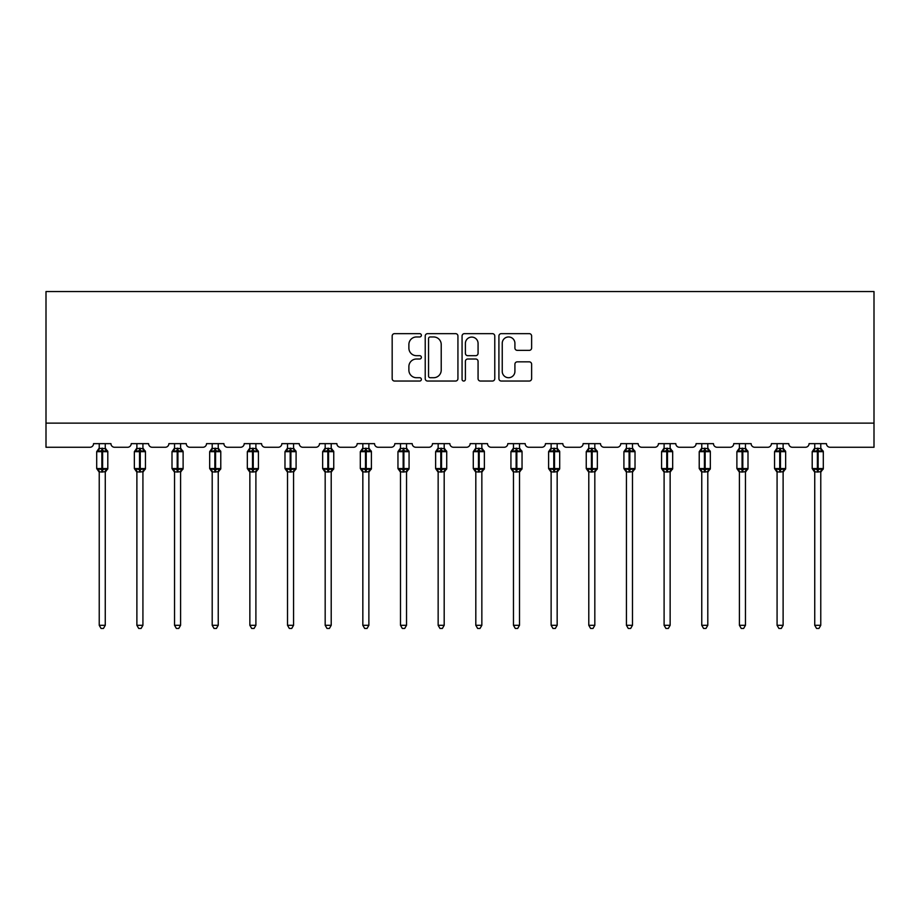 <?xml version="1.0" encoding="UTF-8"?>
<svg xmlns="http://www.w3.org/2000/svg" width="920" height="920" viewBox="0 0 920 920"><rect width="100%" height="100%" fill="white"/><g stroke="black" fill="none" stroke-linecap="round" stroke-linejoin="round"><path stroke-width="1.38" d="M421.371 335.305A1.656 1.656 0 0 0 419.716 333.649L394.542 333.649A2.369 2.369 0 0 0 392.173 336.018L392.173 378.672A2.369 2.369 0 0 0 394.542 381.041L419.716 381.041A1.656 1.656 0 0 0 421.371 379.385A1.656 1.656 0 0 0 419.716 377.717L416.461 377.717A7.578 7.578 0 0 1 408.882 370.139L408.882 366.585A7.578 7.578 0 0 1 416.461 359.007L419.716 359.007A1.656 1.656 0 0 0 421.371 357.339A1.656 1.656 0 0 0 419.716 355.683L416.461 355.683A7.578 7.578 0 0 1 408.882 348.105L408.882 344.551A7.578 7.578 0 0 1 416.461 336.961L419.716 336.961A1.656 1.656 0 0 0 421.371 335.305M529.253 350.359A2.369 2.369 0 0 0 531.622 347.99L531.622 336.018A2.369 2.369 0 0 0 529.253 333.649L501.285 333.649A2.369 2.369 0 0 0 498.916 336.018L498.916 378.672A2.369 2.369 0 0 0 501.285 381.041L529.253 381.041A2.369 2.369 0 0 0 531.622 378.672L531.622 364.216A2.369 2.369 0 0 0 529.253 361.847L517.281 361.847A2.369 2.369 0 0 0 514.912 364.216L514.912 371.381A6.336 6.336 0 0 1 508.576 377.717A6.336 6.336 0 0 1 502.239 371.381L502.239 343.309A6.336 6.336 0 0 1 508.576 336.961A6.336 6.336 0 0 1 514.912 343.309L514.912 347.99A2.369 2.369 0 0 0 517.281 350.359L529.253 350.359M874 423.131L874 291.559L46 291.559L46 447.269L89.93 447.269A3.622 3.622 0 0 0 93.552 443.647L110.94 443.647A3.622 3.622 0 0 0 114.563 447.269L127.592 447.269A3.622 3.622 0 0 0 131.215 443.647L148.591 443.647A3.622 3.622 0 0 0 152.214 447.269L165.255 447.269A3.622 3.622 0 0 0 168.877 443.647L186.254 443.647A3.622 3.622 0 0 0 189.876 447.269L202.906 447.269A3.622 3.622 0 0 0 206.528 443.647L223.916 443.647A3.622 3.622 0 0 0 227.527 447.269L240.568 447.269A3.622 3.622 0 0 0 244.191 443.647L261.567 443.647A3.622 3.622 0 0 0 265.19 447.269L278.231 447.269A3.622 3.622 0 0 0 281.842 443.647L299.23 443.647A3.622 3.622 0 0 0 302.853 447.269L315.882 447.269A3.622 3.622 0 0 0 319.504 443.647L336.881 443.647A3.622 3.622 0 0 0 340.503 447.269L353.544 447.269A3.622 3.622 0 0 0 357.167 443.647L374.543 443.647A3.622 3.622 0 0 0 378.166 447.269L391.195 447.269A3.622 3.622 0 0 0 394.818 443.647L412.206 443.647A3.622 3.622 0 0 0 415.828 447.269L428.858 447.269A3.622 3.622 0 0 0 432.48 443.647L449.857 443.647A3.622 3.622 0 0 0 453.479 447.269L466.52 447.269A3.622 3.622 0 0 0 470.143 443.647L487.519 443.647A3.622 3.622 0 0 0 491.142 447.269L504.171 447.269A3.622 3.622 0 0 0 507.794 443.647L525.182 443.647A3.622 3.622 0 0 0 528.804 447.269L541.834 447.269A3.622 3.622 0 0 0 545.457 443.647L562.833 443.647A3.622 3.622 0 0 0 566.455 447.269L579.496 447.269A3.622 3.622 0 0 0 583.119 443.647L600.495 443.647A3.622 3.622 0 0 0 604.118 447.269L617.147 447.269A3.622 3.622 0 0 0 620.77 443.647L638.158 443.647A3.622 3.622 0 0 0 641.769 447.269L654.81 447.269A3.622 3.622 0 0 0 658.432 443.647L675.809 443.647A3.622 3.622 0 0 0 679.431 447.269L692.472 447.269A3.622 3.622 0 0 0 696.083 443.647L713.471 443.647A3.622 3.622 0 0 0 717.094 447.269L730.123 447.269A3.622 3.622 0 0 0 733.746 443.647L751.122 443.647A3.622 3.622 0 0 0 754.745 447.269L767.786 447.269A3.622 3.622 0 0 0 771.408 443.647L788.785 443.647A3.622 3.622 0 0 0 792.407 447.269L805.437 447.269A3.622 3.622 0 0 0 809.059 443.647L826.447 443.647A3.622 3.622 0 0 0 830.07 447.269L874 447.269L874 423.131L46 423.131M457.93 336.018A2.369 2.369 0 0 0 455.561 333.649L427.593 333.649A2.369 2.369 0 0 0 425.224 336.018L425.224 378.672A2.369 2.369 0 0 0 427.593 381.041L455.561 381.041A2.369 2.369 0 0 0 457.93 378.672L457.93 336.018M464.439 333.649L492.407 333.649A2.369 2.369 0 0 1 494.776 336.018L494.776 378.672A2.369 2.369 0 0 1 492.407 381.041L480.435 381.041A2.369 2.369 0 0 1 478.066 378.672L478.066 361.376A2.369 2.369 0 0 0 475.697 359.007L467.762 359.007A2.369 2.369 0 0 0 465.393 361.376L465.393 379.385A1.656 1.656 0 0 1 463.737 381.041A1.656 1.656 0 0 1 462.07 379.385L462.07 336.018A2.369 2.369 0 0 1 464.439 333.649M430.203 336.961A1.656 1.656 0 0 0 428.547 338.629L428.547 376.061A1.656 1.656 0 0 0 430.203 377.717L433.642 377.717A7.578 7.578 0 0 0 441.22 370.139L441.22 344.551A7.578 7.578 0 0 0 433.642 336.961L430.203 336.961M478.066 343.424A6.336 6.336 0 0 0 471.73 337.088A6.336 6.336 0 0 0 465.393 343.424L465.393 353.315A2.369 2.369 0 0 0 467.762 355.683L475.697 355.683A2.369 2.369 0 0 0 478.066 353.315L478.066 343.424M99.234 625.301L105.259 625.301L103.454 628.44L101.039 628.44L99.234 625.301L99.234 471.799A2.656 2.53 180 0 0 97.83 469.579L98.348 468.809L101.879 469.66L101.879 468.567L102.603 468.567L102.603 450.581L106.145 451.433L107.007 450.535A1.208 1.208 0 0 1 107.801 451.674L96.692 451.674L96.692 468.567L101.879 468.567L101.879 450.581L98.348 451.433L97.83 450.662A2.656 2.53 0 0 0 99.234 448.431L105.271 448.558L105.259 443.647M105.259 625.301L105.271 471.684L101.879 472.041L101.879 469.66L102.603 469.66L102.603 468.567L107.801 468.567A1.208 1.208 0 0 1 107.007 469.706L105.259 472.201M101.879 472.041L99.234 471.81M99.234 443.647L99.234 448.442M102.603 472.041L102.603 469.66L106.145 468.809L107.007 469.706M99.222 448.558L98.348 451.433L99.222 448.558M106.145 451.433L105.271 448.558M105.271 471.684L106.145 468.809M99.222 471.684L98.348 468.809M136.885 625.301L142.922 625.301L141.105 628.44L138.701 628.44L136.885 625.301L136.885 471.799A2.656 2.53 180 0 0 135.493 469.579L136.01 468.809L139.541 469.66L139.541 468.567L140.265 468.567L140.265 450.581L143.796 451.433L144.67 450.535A1.208 1.208 0 0 1 145.452 451.674L134.355 451.674L134.355 468.567L139.541 468.567L139.541 450.581L136.01 451.433L135.493 450.662A2.656 2.53 0 0 0 136.885 448.431L142.922 448.558L142.922 443.647M142.922 625.301L142.922 471.684L139.541 472.041L139.541 469.66L140.265 469.66L140.265 468.567L145.452 468.567A1.208 1.208 0 0 1 144.67 469.706L142.922 472.201M139.541 472.041L136.885 471.81M136.885 443.647L136.885 448.442M140.265 472.041L140.265 469.66L143.796 468.809L144.67 469.706M136.885 448.558L136.01 451.433L136.885 448.558M143.796 451.433L142.922 448.558M142.922 471.684L143.796 468.809M136.885 471.684L136.01 468.809M174.547 625.301L180.584 625.301L178.767 628.44L176.352 628.44L174.547 625.301L174.547 471.799A2.656 2.53 180 0 0 173.155 469.579L173.673 468.809L177.203 469.66L177.203 468.567L177.928 468.567L177.928 450.581L181.458 451.433L182.321 450.535A1.208 1.208 0 0 1 183.114 451.674L172.005 451.674L172.005 468.567L177.203 468.567L177.203 450.581L173.673 451.433L173.155 450.662A2.656 2.53 0 0 0 174.547 448.431L180.584 448.558L180.584 443.647M180.584 625.301L180.584 471.684L177.203 472.041L177.203 469.66L177.928 469.66L177.928 468.567L183.114 468.567A1.208 1.208 0 0 1 182.321 469.706L180.584 472.201M177.203 472.041L174.547 471.81M174.547 443.647L174.547 448.442M177.928 472.041L177.928 469.66L181.458 468.809L182.321 469.706M174.547 448.558L173.673 451.433L174.547 448.558M181.458 451.433L180.584 448.558M180.584 471.684L181.458 468.809M174.547 471.684L173.673 468.809M212.198 625.301L218.236 625.301L216.43 628.44L214.015 628.44L212.198 625.301L212.198 471.799A2.656 2.53 180 0 0 210.806 469.579L211.324 468.809L214.855 469.66L214.855 468.567L215.579 468.567L215.579 450.581L219.109 451.433L219.983 450.535A1.208 1.208 0 0 1 220.777 451.674L209.668 451.674L209.668 468.567L214.855 468.567L214.855 450.581L211.324 451.433L210.806 450.662A2.656 2.53 0 0 0 212.198 448.431L218.236 448.558L218.236 443.647M218.236 625.301L218.236 471.684L214.855 472.041L214.855 469.66L215.579 469.66L215.579 468.567L220.777 468.567A1.208 1.208 0 0 1 219.983 469.706L218.236 472.201M214.855 472.041L212.198 471.81M212.198 443.647L212.198 448.442M215.579 472.041L215.579 469.66L219.109 468.809L219.983 469.706M212.198 448.558L211.324 451.433L212.198 448.558M219.109 451.433L218.236 448.558M218.236 471.684L219.109 468.809M212.198 471.684L211.324 468.809M249.861 625.301L255.898 625.301L254.081 628.44L251.677 628.44L249.861 625.301L249.861 471.799A2.656 2.53 180 0 0 248.469 469.579L248.986 468.809L252.517 469.66L252.517 468.567L253.242 468.567L253.242 450.581L256.772 451.433L257.635 450.535A1.208 1.208 0 0 1 258.428 451.674L247.33 451.674L247.33 468.567L252.517 468.567L252.517 450.581L248.986 451.433L248.469 450.662A2.656 2.53 0 0 0 249.861 448.431L255.898 448.558L255.898 443.647M255.898 625.301L255.898 471.684L252.517 472.041L252.517 469.66L253.242 469.66L253.242 468.567L258.428 468.567A1.208 1.208 0 0 1 257.635 469.706L255.898 472.201M252.517 472.041L249.861 471.81M249.861 443.647L249.861 448.442M253.242 472.041L253.242 469.66L256.772 468.809L257.635 469.706M249.861 448.558L248.986 451.433L249.861 448.558M256.772 451.433L255.898 448.558M255.898 471.684L256.772 468.809M249.861 471.684L248.986 468.809M287.523 625.301L293.56 625.301L291.743 628.44L289.328 628.44L287.523 625.301L287.523 471.799A2.656 2.53 180 0 0 286.12 469.579L286.649 468.809L290.18 469.66L290.18 468.567L290.904 468.567L290.904 450.581L294.434 451.433L295.297 450.535A1.208 1.208 0 0 1 296.091 451.674L284.981 451.674L284.981 468.567L290.18 468.567L290.18 450.581L286.649 451.433L286.12 450.662A2.656 2.53 0 0 0 287.523 448.431L293.56 448.558L293.56 443.647M293.56 625.301L293.56 471.684L290.18 472.041L290.18 469.66L290.904 469.66L290.904 468.567L296.091 468.567A1.208 1.208 0 0 1 295.297 469.706L293.56 472.201M290.18 472.041L287.523 471.81M287.523 443.647L287.523 448.442M290.904 472.041L290.904 469.66L294.434 468.809L295.297 469.706M287.523 448.558L286.649 451.433L287.523 448.558M294.434 451.433L293.56 448.558M293.56 471.684L294.434 468.809M287.523 471.684L286.649 468.809M325.174 625.301L331.211 625.301L329.406 628.44L326.991 628.44L325.174 625.301L325.174 471.799A2.656 2.53 180 0 0 323.782 469.579L324.3 468.809L327.83 469.66L327.83 468.567L328.555 468.567L328.555 450.581L332.085 451.433L332.959 450.535A1.208 1.208 0 0 1 333.753 451.674L322.644 451.674L322.644 468.567L327.83 468.567L327.83 450.581L324.3 451.433L323.782 450.662A2.656 2.53 0 0 0 325.174 448.431L331.211 448.558L331.211 443.647M331.211 625.301L331.211 471.684L327.83 472.041L327.83 469.66L328.555 469.66L328.555 468.567L333.753 468.567A1.208 1.208 0 0 1 332.959 469.706L331.211 472.201M327.83 472.041L325.174 471.81M325.174 443.647L325.174 448.442M328.555 472.041L328.555 469.66L332.085 468.809L332.959 469.706M325.174 448.558L324.3 451.433L325.174 448.558M332.085 451.433L331.211 448.558M331.211 471.684L332.085 468.809M325.174 471.684L324.3 468.809M362.836 625.301L368.874 625.301L367.057 628.44L364.653 628.44L362.836 625.301L362.836 471.799A2.656 2.53 180 0 0 361.445 469.579L361.962 468.809L365.493 469.66L365.493 468.567L366.217 468.567L366.217 450.581L369.748 451.433L370.61 450.535A1.208 1.208 0 0 1 371.404 451.674L360.306 451.674L360.306 468.567L365.493 468.567L365.493 450.581L361.962 451.433L361.445 450.662A2.656 2.53 0 0 0 362.836 448.431L368.874 448.558L368.874 443.647M368.874 625.301L368.874 471.684L365.493 472.041L365.493 469.66L366.217 469.66L366.217 468.567L371.404 468.567A1.208 1.208 0 0 1 370.61 469.706L368.874 472.201M365.493 472.041L362.836 471.81M362.836 443.647L362.836 448.442M366.217 472.041L366.217 469.66L369.748 468.809L370.61 469.706M362.836 448.558L361.962 451.433L362.836 448.558M369.748 451.433L368.874 448.558M368.874 471.684L369.748 468.809M362.836 471.684L361.962 468.809M400.499 625.301L406.525 625.301L404.719 628.44L402.304 628.44L400.499 625.301L400.499 471.799A2.656 2.53 180 0 0 399.096 469.579L399.625 468.809L403.155 469.66L403.155 468.567L403.88 468.567L403.88 450.581L407.41 451.433L408.273 450.535A1.208 1.208 0 0 1 409.066 451.674L397.957 451.674L397.957 468.567L403.155 468.567L403.155 450.581L399.625 451.433L399.096 450.662A2.656 2.53 0 0 0 400.499 448.431L406.536 448.558L406.525 443.647M406.525 625.301L406.536 471.684L403.155 472.041L403.155 469.66L403.88 469.66L403.88 468.567L409.066 468.567A1.208 1.208 0 0 1 408.273 469.706L406.525 472.201M403.155 472.041L400.499 471.81M400.499 443.647L400.499 448.442M403.88 472.041L403.88 469.66L407.41 468.809L408.273 469.706M400.487 448.558L399.625 451.433L400.487 448.558M407.41 451.433L406.536 448.558M406.536 471.684L407.41 468.809M400.487 471.684L399.625 468.809M438.15 625.301L444.187 625.301L442.382 628.44L439.967 628.44L438.15 625.301L438.15 471.799A2.656 2.53 180 0 0 436.758 469.579L437.276 468.809L440.806 469.66L440.806 468.567L441.531 468.567L441.531 450.581L445.061 451.433L445.935 450.535A1.208 1.208 0 0 1 446.717 451.674L435.62 451.674L435.62 468.567L440.806 468.567L440.806 450.581L437.276 451.433L436.758 450.662A2.656 2.53 0 0 0 438.15 448.431L444.187 448.558L444.187 443.647M444.187 625.301L444.187 471.684L440.806 472.041L440.806 469.66L441.531 469.66L441.531 468.567L446.717 468.567A1.208 1.208 0 0 1 445.935 469.706L444.187 472.201M440.806 472.041L438.15 471.81M438.15 443.647L438.15 448.442M441.531 472.041L441.531 469.66L445.061 468.809L445.935 469.706M438.15 448.558L437.276 451.433L438.15 448.558M445.061 451.433L444.187 448.558M444.187 471.684L445.061 468.809M438.15 471.684L437.276 468.809M475.812 625.301L481.85 625.301L480.033 628.44L477.618 628.44L475.812 625.301L475.812 471.799A2.656 2.53 180 0 0 474.421 469.579L474.938 468.809L478.469 469.66L478.469 468.567L479.193 468.567L479.193 450.581L482.724 451.433L483.586 450.535A1.208 1.208 0 0 1 484.38 451.674L473.282 451.674L473.282 468.567L478.469 468.567L478.469 450.581L474.938 451.433L474.421 450.662A2.656 2.53 0 0 0 475.812 448.431L481.85 448.558L481.85 443.647M481.85 625.301L481.85 471.684L478.469 472.041L478.469 469.66L479.193 469.66L479.193 468.567L484.38 468.567A1.208 1.208 0 0 1 483.586 469.706L481.85 472.201M478.469 472.041L475.812 471.81M475.812 443.647L475.812 448.442M479.193 472.041L479.193 469.66L482.724 468.809L483.586 469.706M475.812 448.558L474.938 451.433L475.812 448.558M482.724 451.433L481.85 448.558M481.85 471.684L482.724 468.809M475.812 471.684L474.938 468.809M513.475 625.301L519.501 625.301L517.695 628.44L515.28 628.44L513.475 625.301L513.475 471.799A2.656 2.53 180 0 0 512.072 469.579L512.589 468.809L516.12 469.66L516.12 468.567L516.844 468.567L516.844 450.581L520.375 451.433L521.249 450.535A1.208 1.208 0 0 1 522.042 451.674L510.933 451.674L510.933 468.567L516.12 468.567L516.12 450.581L512.589 451.433L512.072 450.662A2.656 2.53 0 0 0 513.475 448.431L519.512 448.558L519.501 443.647M519.501 625.301L519.512 471.684L516.12 472.041L516.12 469.66L516.844 469.66L516.844 468.567L522.042 468.567A1.208 1.208 0 0 1 521.249 469.706L519.501 472.201M516.12 472.041L513.475 471.81M513.475 443.647L513.475 448.442M516.844 472.041L516.844 469.66L520.375 468.809L521.249 469.706M513.463 448.558L512.589 451.433L513.463 448.558M520.375 451.433L519.512 448.558M519.512 471.684L520.375 468.809M513.463 471.684L512.589 468.809M551.126 625.301L557.163 625.301L555.346 628.44L552.943 628.44L551.126 625.301L551.126 471.799A2.656 2.53 180 0 0 549.734 469.579L550.252 468.809L553.782 469.66L553.782 468.567L554.507 468.567L554.507 450.581L558.037 451.433L558.911 450.535A1.208 1.208 0 0 1 559.693 451.674L548.596 451.674L548.596 468.567L553.782 468.567L553.782 450.581L550.252 451.433L549.734 450.662A2.656 2.53 0 0 0 551.126 448.431L557.163 448.558L557.163 443.647M557.163 625.301L557.163 471.684L553.782 472.041L553.782 469.66L554.507 469.66L554.507 468.567L559.693 468.567A1.208 1.208 0 0 1 558.911 469.706L557.163 472.201M553.782 472.041L551.126 471.81M551.126 443.647L551.126 448.442M554.507 472.041L554.507 469.66L558.037 468.809L558.911 469.706M551.126 448.558L550.252 451.433L551.126 448.558M558.037 451.433L557.163 448.558M557.163 471.684L558.037 468.809M551.126 471.684L550.252 468.809M588.788 625.301L594.826 625.301L593.009 628.44L590.594 628.44L588.788 625.301L588.788 471.799A2.656 2.53 180 0 0 587.397 469.579L587.914 468.809L591.445 469.66L591.445 468.567L592.169 468.567L592.169 450.581L595.7 451.433L596.562 450.535A1.208 1.208 0 0 1 597.356 451.674L586.247 451.674L586.247 468.567L591.445 468.567L591.445 450.581L587.914 451.433L587.397 450.662A2.656 2.53 0 0 0 588.788 448.431L594.826 448.558L594.826 443.647M594.826 625.301L594.826 471.684L591.445 472.041L591.445 469.66L592.169 469.66L592.169 468.567L597.356 468.567A1.208 1.208 0 0 1 596.562 469.706L594.826 472.201M591.445 472.041L588.788 471.81M588.788 443.647L588.788 448.442M592.169 472.041L592.169 469.66L595.7 468.809L596.562 469.706M588.788 448.558L587.914 451.433L588.788 448.558M595.7 451.433L594.826 448.558M594.826 471.684L595.7 468.809M588.788 471.684L587.914 468.809M626.439 625.301L632.477 625.301L630.671 628.44L628.256 628.44L626.439 625.301L626.439 471.799A2.656 2.53 180 0 0 625.048 469.579L625.565 468.809L629.096 469.66L629.096 468.567L629.82 468.567L629.82 450.581L633.351 451.433L634.225 450.535A1.208 1.208 0 0 1 635.019 451.674L623.909 451.674L623.909 468.567L629.096 468.567L629.096 450.581L625.565 451.433L625.048 450.662A2.656 2.53 0 0 0 626.439 448.431L632.477 448.558L632.477 443.647M632.477 625.301L632.477 471.684L629.096 472.041L629.096 469.66L629.82 469.66L629.82 468.567L635.019 468.567A1.208 1.208 0 0 1 634.225 469.706L632.477 472.201M629.096 472.041L626.439 471.81M626.439 443.647L626.439 448.442M629.82 472.041L629.82 469.66L633.351 468.809L634.225 469.706M626.439 448.558L625.565 451.433L626.439 448.558M633.351 451.433L632.477 448.558M632.477 471.684L633.351 468.809M626.439 471.684L625.565 468.809M664.102 625.301L670.139 625.301L668.322 628.44L665.919 628.44L664.102 625.301L664.102 471.799A2.656 2.53 180 0 0 662.71 469.579L663.228 468.809L666.758 469.66L666.758 468.567L667.483 468.567L667.483 450.581L671.013 451.433L671.876 450.535A1.208 1.208 0 0 1 672.669 451.674L661.572 451.674L661.572 468.567L666.758 468.567L666.758 450.581L663.228 451.433L662.71 450.662A2.656 2.53 0 0 0 664.102 448.431L670.139 448.558L670.139 443.647M670.139 625.301L670.139 471.684L666.758 472.041L666.758 469.66L667.483 469.66L667.483 468.567L672.669 468.567A1.208 1.208 0 0 1 671.876 469.706L670.139 472.201M666.758 472.041L664.102 471.81M664.102 443.647L664.102 448.442M667.483 472.041L667.483 469.66L671.013 468.809L671.876 469.706M664.102 448.558L663.228 451.433L664.102 448.558M671.013 451.433L670.139 448.558M670.139 471.684L671.013 468.809M664.102 471.684L663.228 468.809M701.764 625.301L707.802 625.301L705.985 628.44L703.57 628.44L701.764 625.301L701.764 471.799A2.656 2.53 180 0 0 700.361 469.579L700.89 468.809L704.421 469.66L704.421 468.567L705.145 468.567L705.145 450.581L708.676 451.433L709.538 450.535A1.208 1.208 0 0 1 710.332 451.674L699.223 451.674L699.223 468.567L704.421 468.567L704.421 450.581L700.89 451.433L700.361 450.662A2.656 2.53 0 0 0 701.764 448.431L707.802 448.558L707.802 443.647M707.802 625.301L707.802 471.684L704.421 472.041L704.421 469.66L705.145 469.66L705.145 468.567L710.332 468.567A1.208 1.208 0 0 1 709.538 469.706L707.802 472.201M704.421 472.041L701.764 471.81M701.764 443.647L701.764 448.442M705.145 472.041L705.145 469.66L708.676 468.809L709.538 469.706M701.764 448.558L700.89 451.433L701.764 448.558M708.676 451.433L707.802 448.558M707.802 471.684L708.676 468.809M701.764 471.684L700.89 468.809M739.415 625.301L745.453 625.301L743.647 628.44L741.232 628.44L739.415 625.301L739.415 471.799A2.656 2.53 180 0 0 738.024 469.579L738.541 468.809L742.072 469.66L742.072 468.567L742.796 468.567L742.796 450.581L746.327 451.433L747.201 450.535A1.208 1.208 0 0 1 747.994 451.674L736.885 451.674L736.885 468.567L742.072 468.567L742.072 450.581L738.541 451.433L738.024 450.662A2.656 2.53 0 0 0 739.415 448.431L745.453 448.558L745.453 443.647M745.453 625.301L745.453 471.684L742.072 472.041L742.072 469.66L742.796 469.66L742.796 468.567L747.994 468.567A1.208 1.208 0 0 1 747.201 469.706L745.453 472.201M742.072 472.041L739.415 471.81M739.415 443.647L739.415 448.442M742.796 472.041L742.796 469.66L746.327 468.809L747.201 469.706M739.415 448.558L738.541 451.433L739.415 448.558M746.327 451.433L745.453 448.558M745.453 471.684L746.327 468.809M739.415 471.684L738.541 468.809M777.078 625.301L783.115 625.301L781.298 628.44L778.895 628.44L777.078 625.301L777.078 471.799A2.656 2.53 180 0 0 775.686 469.579L776.204 468.809L779.734 469.66L779.734 468.567L780.459 468.567L780.459 450.581L783.989 451.433L784.852 450.535A1.208 1.208 0 0 1 785.645 451.674L774.548 451.674L774.548 468.567L779.734 468.567L779.734 450.581L776.204 451.433L775.686 450.662A2.656 2.53 0 0 0 777.078 448.431L783.115 448.558L783.115 443.647M783.115 625.301L783.115 471.684L779.734 472.041L779.734 469.66L780.459 469.66L780.459 468.567L785.645 468.567A1.208 1.208 0 0 1 784.852 469.706L783.115 472.201M779.734 472.041L777.078 471.81M777.078 443.647L777.078 448.442M780.459 472.041L780.459 469.66L783.989 468.809L784.852 469.706M777.078 448.558L776.204 451.433L777.078 448.558M783.989 451.433L783.115 448.558M783.115 471.684L783.989 468.809M777.078 471.684L776.204 468.809M814.74 625.301L820.766 625.301L818.961 628.44L816.546 628.44L814.74 625.301L814.74 471.799A2.656 2.53 180 0 0 813.337 469.579L813.855 468.809L817.397 469.66L817.397 468.567L818.121 468.567L818.121 450.581L821.652 451.433L822.514 450.535A1.208 1.208 0 0 1 823.308 451.674L812.199 451.674L812.199 468.567L817.397 468.567L817.397 450.581L813.855 451.433L813.337 450.662A2.656 2.53 0 0 0 814.74 448.431L820.778 448.558L820.766 443.647M820.766 625.301L820.778 471.684L817.397 472.041L817.397 469.66L818.121 469.66L818.121 468.567L823.308 468.567A1.208 1.208 0 0 1 822.514 469.706L820.766 472.201M817.397 472.041L814.74 471.81M814.74 443.647L814.74 448.442M818.121 472.041L818.121 469.66L821.652 468.809L822.514 469.706M814.729 448.558L813.855 451.433L814.729 448.558M821.652 451.433L820.778 448.558M820.778 471.684L821.652 468.809M814.729 471.684L813.855 468.809M102.603 448.201L102.603 450.581L101.879 450.581L101.879 448.201M106.662 450.662A2.656 2.53 0 0 1 105.259 448.431M105.259 471.81A2.656 2.53 180 0 1 106.662 469.579M140.265 448.201L140.265 450.581L139.541 450.581L139.541 448.201M144.313 450.662A2.656 2.53 0 0 1 142.922 448.431M142.922 471.81A2.656 2.53 180 0 1 144.313 469.579M177.928 448.201L177.928 450.581L177.203 450.581L177.203 448.201M181.976 450.662A2.656 2.53 0 0 1 180.584 448.431M180.584 471.81A2.656 2.53 180 0 1 181.976 469.579M215.579 448.201L215.579 450.581L214.855 450.581L214.855 448.201M219.638 450.662A2.656 2.53 0 0 1 218.236 448.431M218.236 471.81A2.656 2.53 180 0 1 219.638 469.579M253.242 448.201L253.242 450.581L252.517 450.581L252.517 448.201M257.289 450.662A2.656 2.53 0 0 1 255.898 448.431M255.898 471.81A2.656 2.53 180 0 1 257.289 469.579M290.904 448.201L290.904 450.581L290.18 450.581L290.18 448.201M294.952 450.662A2.656 2.53 0 0 1 293.56 448.431M293.56 471.81A2.656 2.53 180 0 1 294.952 469.579M328.555 448.201L328.555 450.581L327.83 450.581L327.83 448.201M332.603 450.662A2.656 2.53 0 0 1 331.211 448.431M331.211 471.81A2.656 2.53 180 0 1 332.603 469.579M366.217 448.201L366.217 450.581L365.493 450.581L365.493 448.201M370.265 450.662A2.656 2.53 0 0 1 368.874 448.431M368.874 471.81A2.656 2.53 180 0 1 370.265 469.579M403.88 448.201L403.88 450.581L403.155 450.581L403.155 448.201M407.928 450.662A2.656 2.53 0 0 1 406.525 448.431M406.525 471.81A2.656 2.53 180 0 1 407.928 469.579M441.531 448.201L441.531 450.581L440.806 450.581L440.806 448.201M445.579 450.662A2.656 2.53 0 0 1 444.187 448.431M444.187 471.81A2.656 2.53 180 0 1 445.579 469.579M479.193 448.201L479.193 450.581L478.469 450.581L478.469 448.201M483.241 450.662A2.656 2.53 0 0 1 481.85 448.431M481.85 471.81A2.656 2.53 180 0 1 483.241 469.579M516.844 448.201L516.844 450.581L516.12 450.581L516.12 448.201M520.904 450.662A2.656 2.53 0 0 1 519.501 448.431M519.501 471.81A2.656 2.53 180 0 1 520.904 469.579M554.507 448.201L554.507 450.581L553.782 450.581L553.782 448.201M558.555 450.662A2.656 2.53 0 0 1 557.163 448.431M557.163 471.81A2.656 2.53 180 0 1 558.555 469.579M592.169 448.201L592.169 450.581L591.445 450.581L591.445 448.201M596.217 450.662A2.656 2.53 0 0 1 594.826 448.431M594.826 471.81A2.656 2.53 180 0 1 596.217 469.579M629.82 448.201L629.82 450.581L629.096 450.581L629.096 448.201M633.88 450.662A2.656 2.53 0 0 1 632.477 448.431M632.477 471.81A2.656 2.53 180 0 1 633.88 469.579M667.483 448.201L667.483 450.581L666.758 450.581L666.758 448.201M671.531 450.662A2.656 2.53 0 0 1 670.139 448.431M670.139 471.81A2.656 2.53 180 0 1 671.531 469.579M705.145 448.201L705.145 450.581L704.421 450.581L704.421 448.201M709.193 450.662A2.656 2.53 0 0 1 707.802 448.431M707.802 471.81A2.656 2.53 180 0 1 709.193 469.579M742.796 448.201L742.796 450.581L742.072 450.581L742.072 448.201M746.844 450.662A2.656 2.53 0 0 1 745.453 448.431M745.453 471.81A2.656 2.53 180 0 1 746.844 469.579M780.459 448.201L780.459 450.581L779.734 450.581L779.734 448.201M784.507 450.662A2.656 2.53 0 0 1 783.115 448.431M783.115 471.81A2.656 2.53 180 0 1 784.507 469.579M818.121 448.201L818.121 450.581L817.397 450.581L817.397 448.201M822.169 450.662A2.656 2.53 0 0 1 820.766 448.431M820.766 471.81A2.656 2.53 180 0 1 822.169 469.579M107.801 468.567L107.801 451.674M99.234 472.201L96.692 468.567M99.234 448.04L96.692 451.674M107.007 450.535L105.259 448.04M145.452 468.567L145.452 451.674M136.885 472.201L134.355 468.567M136.885 448.04L134.355 451.674M144.67 450.535L142.922 448.04M183.114 468.567L183.114 451.674M174.547 472.201L172.005 468.567M174.547 448.04L172.005 451.674M182.321 450.535L180.584 448.04M220.777 468.567L220.777 451.674M212.198 472.201L209.668 468.567M212.198 448.04L209.668 451.674M219.983 450.535L218.236 448.04M258.428 468.567L258.428 451.674M249.861 472.201L247.33 468.567M249.861 448.04L247.33 451.674M257.635 450.535L255.898 448.04M296.091 468.567L296.091 451.674M287.523 472.201L284.981 468.567M287.523 448.04L284.981 451.674M295.297 450.535L293.56 448.04M333.753 468.567L333.753 451.674M325.174 472.201L322.644 468.567M325.174 448.04L322.644 451.674M332.959 450.535L331.211 448.04M371.404 468.567L371.404 451.674M362.836 472.201L360.306 468.567M362.836 448.04L360.306 451.674M370.61 450.535L368.874 448.04M409.066 468.567L409.066 451.674M400.499 472.201L397.957 468.567M400.499 448.04L397.957 451.674M408.273 450.535L406.525 448.04M446.717 468.567L446.717 451.674M438.15 472.201L435.62 468.567M438.15 448.04L435.62 451.674M445.935 450.535L444.187 448.04M484.38 468.567L484.38 451.674M475.812 472.201L473.282 468.567M475.812 448.04L473.282 451.674M483.586 450.535L481.85 448.04M522.042 468.567L522.042 451.674M513.475 472.201L510.933 468.567M513.475 448.04L510.933 451.674M521.249 450.535L519.501 448.04M559.693 468.567L559.693 451.674M551.126 472.201L548.596 468.567M551.126 448.04L548.596 451.674M558.911 450.535L557.163 448.04M597.356 468.567L597.356 451.674M588.788 472.201L586.247 468.567M588.788 448.04L586.247 451.674M596.562 450.535L594.826 448.04M635.019 468.567L635.019 451.674M626.439 472.201L623.909 468.567M626.439 448.04L623.909 451.674M634.225 450.535L632.477 448.04M672.669 468.567L672.669 451.674M664.102 472.201L661.572 468.567M664.102 448.04L661.572 451.674M671.876 450.535L670.139 448.04M710.332 468.567L710.332 451.674M701.764 472.201L699.223 468.567M701.764 448.04L699.223 451.674M709.538 450.535L707.802 448.04M747.994 468.567L747.994 451.674M739.415 472.201L736.885 468.567M739.415 448.04L736.885 451.674M747.201 450.535L745.453 448.04M785.645 468.567L785.645 451.674M777.078 472.201L774.548 468.567M777.078 448.04L774.548 451.674M784.852 450.535L783.115 448.04M823.308 468.567L823.308 451.674M814.74 472.201L812.199 468.567M814.74 448.04L812.199 451.674M822.514 450.535L820.766 448.04"/></g></svg>
